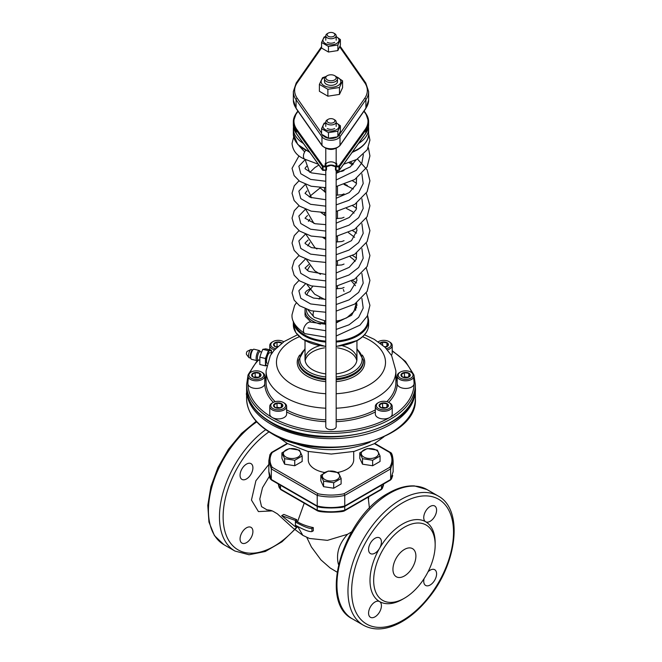 <?xml version="1.0" encoding="UTF-8"?>
<svg xmlns="http://www.w3.org/2000/svg" width="662" height="662" viewBox="0 0 662 662"><rect width="100%" height="100%" fill="white"/><g stroke="black" fill="none" stroke-linecap="round" stroke-linejoin="round"><path stroke-width="0.99" d="M324.877 479.545A8.631 4.982 180 0 1 328.749 471.203A8.631 4.982 180 0 1 339.325 477.31A8.631 4.982 180 0 1 324.877 479.545M328.269 471.046L338.406 472.61L341.12 478.461L333.698 482.747L323.561 481.175L320.847 475.324L328.269 471.046M323.561 481.175L323.561 486.661L320.847 480.811L320.847 475.324M323.561 486.661L333.698 488.225L333.698 482.747M333.698 488.225L341.12 483.947L341.12 478.461M285.934 457.053A8.631 4.982 180 0 1 289.807 448.72A8.631 4.982 180 0 1 300.374 454.819A8.631 4.982 180 0 1 285.934 457.053M289.319 448.555L299.456 450.127L302.17 455.977L294.755 460.264L284.619 458.692L281.904 452.841L289.319 448.555M284.619 458.692L284.619 464.178L281.904 458.327L281.904 452.841M284.619 464.178L294.755 465.742L294.755 460.264M294.755 465.742L302.17 461.464L302.17 455.977M363.827 457.053A8.631 4.982 180 0 1 367.691 448.72A8.631 4.982 180 0 1 378.267 454.819A8.631 4.982 180 0 1 363.827 457.053M367.211 448.555L377.348 450.127L380.062 455.977L372.64 460.264L362.511 458.692L359.789 452.841L367.211 448.555M362.511 458.692L362.511 464.178L359.789 458.327L359.789 452.841M362.511 464.178L372.64 465.742L372.64 460.264M372.64 465.742L380.062 461.464L380.062 455.977M269.426 476.284L262.516 487.662L259.785 499.04L261.548 506.629L266.869 509.781M297.677 526.472L302.848 535.368L292.786 527.887L277.37 513.82C271.751 510.559 272.289 510.427 266.554 509.748M281.648 515.673L283.832 514.407L296.775 519.653L296.617 521.333L295.409 522.028L295.409 520.44L281.648 515.673L295.409 526.803L295.409 525.214C303.891 529.906 309.402 532.025 311.934 531.569L311.934 528.392C309.402 528.847 303.891 526.72 295.409 522.028L295.409 525.214M304.222 503.178L297.528 521.871L296.617 521.333M338.53 564.347L338.398 564.338C335.866 553.78 338.919 543.759 347.567 534.275L351.613 531.859M347.567 534.275L327.442 540.357L309.419 538.454L302.848 535.368M297.528 521.871A42.12 24.312 0 0 0 313.3 527.606L313.3 530.783L311.934 531.569M296.775 519.653L295.409 520.44M313.3 527.606L311.934 528.392M368.66 496.872L368.593 498.776M296.775 526.017L295.409 526.803M246.487 464.103A9.086 5.246 120 0 0 240.546 472.114A9.086 5.246 120 0 0 241.944 479.396A9.086 5.246 120 0 0 251.03 474.149A9.086 5.246 120 0 0 251.03 463.657A9.086 5.246 120 0 0 246.487 464.103M240.058 538.942A9.086 5.246 120 0 0 241.944 543.105A9.086 5.246 120 0 0 252.048 535.732A9.086 5.246 120 0 0 248.151 527.101A9.086 5.246 120 0 0 240.058 538.942M268.838 464.401L255.904 480.753L251.461 500.058L258.42 511.577L272.123 510.907M374.998 538.297A9.086 5.246 -60 0 1 379.541 537.85A9.086 5.246 -60 0 1 379.541 548.343A9.086 5.246 -60 0 1 370.455 553.589A9.086 5.246 -60 0 1 369.057 546.307A9.086 5.246 -60 0 1 374.998 538.297M368.568 613.136A9.086 5.246 -60 0 1 372.541 603.992A9.086 5.246 -60 0 1 379.541 601.559A9.086 5.246 -60 0 1 379.541 612.052A9.086 5.246 -60 0 1 370.455 617.298A9.086 5.246 -60 0 1 368.568 613.136M428.041 571.803A9.086 5.246 -60 0 1 434.711 569.701A9.086 5.246 -60 0 1 436.101 576.983A9.086 5.246 -60 0 1 430.168 584.993A9.086 5.246 -60 0 1 425.625 585.44A9.086 5.246 -60 0 1 424.102 578.621M435.166 544.95L435.166 542.832A46.083 26.604 120 0 0 425.625 521.739A9.086 5.246 -60 0 1 425.625 511.246A9.086 5.246 -60 0 1 434.711 506A9.086 5.246 -60 0 1 436.589 510.154A9.086 5.246 -60 0 1 432.625 519.298A9.086 5.246 -60 0 1 425.625 521.739L425.625 521.739A46.083 26.604 120 0 0 402.579 524.014A46.083 26.604 120 0 0 379.541 548.343A46.083 26.604 120 0 0 379.541 601.559A46.083 26.604 120 0 0 402.579 599.276L404.416 598.216A43.485 25.106 120 0 0 435.166 544.95A43.485 25.106 120 0 0 404.416 527.2A43.485 25.106 120 0 0 373.666 580.458A43.485 25.106 120 0 0 404.416 598.216M404.416 549.46A16.227 9.367 120 0 0 393.816 563.759A16.227 9.367 120 0 0 396.306 576.759A16.227 9.367 120 0 0 412.534 567.392A16.227 9.367 120 0 0 412.534 548.649A16.227 9.367 120 0 0 404.416 549.46M343.835 506.529A1.299 0.753 -120 0 0 344.48 506.596A1.299 0.753 -120 0 0 344.753 506C335.576 508.052 326.391 508.052 317.214 506L317.214 495.399A1.299 0.753 -60 0 1 318.132 493.811C326.697 495.507 335.27 495.507 343.835 493.811A1.299 0.753 60 0 1 344.753 495.399L390.646 468.903A1.299 0.753 -120 0 0 389.728 467.314C392.674 462.366 392.674 457.417 389.728 452.477A1.299 0.753 -60 0 1 390.381 452.411A1.299 0.753 -60 0 1 390.646 453.007L393.129 460.942L390.646 453.007M271.321 453.007L268.838 460.959L271.321 453.007A1.299 0.753 60 0 1 271.585 452.411A1.299 0.753 60 0 1 272.239 452.477C269.293 457.417 269.293 462.366 272.239 467.314A1.299 0.753 120 0 0 271.321 468.903L317.214 495.399C326.391 497.452 335.576 497.452 344.753 495.399L344.753 506L390.646 479.503A1.299 0.753 60 0 1 390.381 480.099L344.48 506.596M317.487 506.596L271.585 480.099A1.299 0.753 -60 0 1 271.321 479.503L268.838 471.559L268.838 460.959L271.321 468.903L271.321 479.503L317.214 506A1.299 0.753 120 0 0 317.487 506.596A1.299 0.753 120 0 0 318.132 506.529M390.646 479.503L393.129 471.543L390.646 479.503L390.646 468.903L393.129 460.942L390.646 468.903M280.498 485.238L280.498 489.044A1.299 0.753 120 0 0 280.762 489.632L317.487 510.832A1.299 0.753 -60 0 1 317.214 510.237L280.498 489.044L278.214 483.922L279.132 487.464L280.729 489.607M318.132 510.766A1.299 0.753 -60 0 1 317.487 510.832M344.48 510.832L381.196 489.632A1.299 0.753 -120 0 0 381.469 489.044L344.753 510.237A1.299 0.753 60 0 1 344.48 510.832A1.299 0.753 60 0 1 343.835 510.766M383.753 483.922L381.469 489.044L383.753 483.922M272.967 408.595A7.398 4.27 180 0 1 272.967 402.546A7.398 4.27 180 0 1 283.435 402.546A7.398 4.27 180 0 1 283.435 408.595A7.398 4.27 180 0 1 272.967 408.595M274.895 407.478A4.675 2.698 180 0 1 276.989 402.968A4.675 2.698 180 0 1 282.715 406.269A4.675 2.698 180 0 1 274.895 407.478M279.364 408.164L282.55 406.327L281.383 403.82L277.039 403.141L273.861 404.978L275.02 407.486L279.364 408.164M281.383 407.262L281.383 403.82M280.382 407.817L277.039 407.304L277.039 403.141M277.039 407.304L276.079 407.858M283.435 402.546L284.172 402.976A8.441 4.874 180 0 1 286.638 406.418A8.441 4.874 180 0 1 281.433 410.92A8.441 4.874 180 0 1 272.239 409.861A8.441 4.874 180 0 1 269.765 406.418A8.441 4.874 180 0 1 272.239 402.976L272.967 402.546M276.186 407.891A3.898 2.251 180 0 1 279.207 407.635A3.898 2.251 180 0 1 280.225 407.891M286.638 406.418L286.638 414.048A8.441 4.874 180 0 1 281.433 418.55A8.441 4.874 180 0 1 272.239 417.499A8.441 4.874 180 0 1 269.765 414.048L269.765 406.418M251.105 378.118A7.398 4.27 180 0 1 251.105 372.077A7.398 4.27 180 0 1 261.573 372.077A7.398 4.27 180 0 1 261.573 378.118A7.398 4.27 180 0 1 251.105 378.118M253.033 377.009A4.675 2.698 180 0 1 255.127 372.491A4.675 2.698 180 0 1 260.853 375.793A4.675 2.698 180 0 1 253.033 377.009M257.501 377.688L260.687 375.851L259.521 373.343L255.176 372.673L251.999 374.51L253.157 377.017L257.501 377.688M259.521 376.786L259.521 373.343M258.519 377.348L255.176 376.827L255.176 372.673M255.176 376.827L254.216 377.381M261.573 372.077L262.309 372.499A8.441 4.874 180 0 1 264.775 375.942A8.441 4.874 180 0 1 259.57 380.443A8.441 4.874 180 0 1 250.377 379.392A8.441 4.874 180 0 1 247.902 375.942A8.441 4.874 180 0 1 250.377 372.499L251.105 372.077M254.324 377.414A3.898 2.251 180 0 1 257.344 377.166A3.898 2.251 180 0 1 258.362 377.414M264.775 375.942L264.775 383.579A8.441 4.874 180 0 1 259.57 388.081A8.441 4.874 180 0 1 250.377 387.022A8.441 4.874 180 0 1 247.902 383.579L247.902 375.942M275.599 348.626A7.398 4.27 180 0 1 272.967 347.649A7.398 4.27 180 0 1 272.967 341.6A7.398 4.27 180 0 1 283.435 341.6A7.398 4.27 180 0 1 283.741 341.791L283.435 341.6M276.981 347.227A4.675 2.698 180 0 1 274.895 346.532A4.675 2.698 180 0 1 275.16 342.577A4.675 2.698 180 0 1 281.971 343.032M281.54 343.355L281.383 342.875L277.039 342.196L273.861 344.033L275.02 346.54L277.064 347.145M281.383 343.47L281.383 342.875M277.783 346.474L277.039 346.358L277.039 342.196M277.039 346.358L276.079 346.913M274.482 349.842A8.441 4.874 180 0 1 272.239 348.915A8.441 4.874 180 0 1 269.765 345.473A8.441 4.874 180 0 1 272.239 342.031L272.967 341.6M276.186 346.946A3.898 2.251 180 0 1 277.593 346.64M378.532 341.6L378.217 341.782A7.398 4.27 180 0 1 378.532 341.6A7.398 4.27 180 0 1 388.999 341.6A7.398 4.27 180 0 1 386.368 348.626M379.988 343.032A4.675 2.698 180 0 1 387.618 343.098A4.675 2.698 180 0 1 384.986 347.227M384.928 347.219L388.106 345.382L386.947 342.875L382.603 342.196L380.708 343.57M386.947 346.317L386.947 342.875M382.603 345.076L382.603 342.196M385.946 346.871L384.349 346.631M388.999 341.6L389.728 342.031A8.441 4.874 180 0 1 392.202 345.473A8.441 4.874 180 0 1 387.485 349.842M384.374 346.64A3.898 2.251 180 0 1 384.771 346.689A3.898 2.251 180 0 1 385.781 346.938M392.202 345.473L392.202 353.103A8.441 4.874 180 0 1 391.391 355.188M400.394 378.118A7.398 4.27 180 0 1 400.394 372.077A7.398 4.27 180 0 1 410.862 372.077A7.398 4.27 180 0 1 410.862 378.118A7.398 4.27 180 0 1 400.394 378.118M402.322 377.009A4.675 2.698 180 0 1 404.416 372.491A4.675 2.698 180 0 1 410.142 375.793A4.675 2.698 180 0 1 402.322 377.009M406.791 377.688L409.968 375.851L408.81 373.343L404.465 372.673L401.28 374.51L402.446 377.017L406.791 377.688M408.81 376.786L408.81 373.343M407.809 377.348L404.465 376.827L404.465 372.673M404.465 376.827L403.497 377.381M410.862 372.077L411.59 372.499A8.441 4.874 180 0 1 414.064 375.942A8.441 4.874 180 0 1 408.859 380.443A8.441 4.874 180 0 1 399.658 379.392A8.441 4.874 180 0 1 397.192 375.942A8.441 4.874 180 0 1 399.658 372.499L400.394 372.077M403.605 377.414A3.898 2.251 180 0 1 406.633 377.166A3.898 2.251 180 0 1 407.643 377.414M414.064 375.942L414.064 383.579A8.441 4.874 180 0 1 408.859 388.081A8.441 4.874 180 0 1 399.658 387.022A8.441 4.874 180 0 1 397.192 383.579L397.192 375.942M378.532 408.595A7.398 4.27 180 0 1 378.532 402.546A7.398 4.27 180 0 1 388.999 402.546A7.398 4.27 180 0 1 388.999 408.595A7.398 4.27 180 0 1 378.532 408.595M380.46 407.478A4.675 2.698 180 0 1 382.553 402.968A4.675 2.698 180 0 1 388.28 406.269A4.675 2.698 180 0 1 380.46 407.478M384.928 408.164L388.106 406.327L386.947 403.82L382.603 403.141L379.417 404.978L380.584 407.486L384.928 408.164M386.947 407.262L386.947 403.82M385.946 407.817L382.603 407.304L382.603 403.141M382.603 407.304L381.635 407.858M388.999 402.546L389.728 402.976A8.441 4.874 180 0 1 392.202 406.418A8.441 4.874 180 0 1 386.997 410.92A8.441 4.874 180 0 1 377.795 409.861A8.441 4.874 180 0 1 375.329 406.418A8.441 4.874 180 0 1 377.795 402.976L378.532 402.546M381.742 407.891A3.898 2.251 180 0 1 384.771 407.635A3.898 2.251 180 0 1 385.781 407.891M392.202 406.418L392.202 414.048A8.441 4.874 180 0 1 386.997 418.55A8.441 4.874 180 0 1 377.795 417.499A8.441 4.874 180 0 1 375.329 414.048L375.329 406.418M250.625 358.101L249.152 357.745A4.22 1.316 -76.6 0 1 248.862 357.546L246.521 354.46A1.688 0.53 -76.6 0 1 246.521 352.78A1.688 0.53 -76.6 0 1 247.282 351.282L250.766 349.594A4.22 1.316 -76.6 0 1 251.113 349.536L252.594 349.892M248.862 357.546A4.22 1.316 -76.6 0 1 248.854 353.334A4.22 1.316 -76.6 0 1 250.766 349.594M266.571 365.54A7.787 2.433 -76.6 0 1 265.636 362.222A7.787 2.433 -76.6 0 1 267.125 354.633A7.787 2.433 -76.6 0 1 270.104 350.479A7.787 2.433 -76.6 0 1 271.569 353.094M260.224 351.721L259.785 350.91A5.197 1.622 103.4 0 0 259.33 350.504L253.935 349.213A5.197 1.622 103.4 0 0 253.347 349.37L252.33 350.074A4.22 1.316 103.4 0 0 251.825 350.603A4.22 1.316 103.4 0 0 250.41 354.393A4.22 1.316 103.4 0 0 250.476 357.819L251.063 358.912A5.197 1.622 103.4 0 0 251.519 359.317L256.914 360.608A5.197 1.622 103.4 0 0 257.501 360.451L258.263 359.921M267.125 365.647L265.437 365.846L265.437 358.498L268.424 350.67L271.403 350.19L271.602 353.905M253.347 349.37A5.197 1.622 103.4 0 0 252.727 350.024A5.197 1.622 103.4 0 0 250.981 354.691A5.197 1.622 103.4 0 0 251.063 358.912M265.437 365.846L259.835 364.505L259.835 357.157L261.134 353.202L262.814 349.329L265.801 348.849L271.403 350.19M268.424 350.67L262.814 349.329M265.437 358.498L259.835 357.157M259.33 350.504A5.197 1.622 103.4 0 0 258.122 351.315A5.197 1.622 103.4 0 0 256.244 356.818A5.197 1.622 103.4 0 0 256.914 360.608M261.589 352.043L260 351.663A4.22 1.316 103.4 0 0 259.024 352.325A4.22 1.316 103.4 0 0 257.493 356.793A4.22 1.316 103.4 0 0 258.039 359.871L259.645 360.252M271.883 353.169L269.897 352.697A5.519 1.721 103.4 0 0 268.615 353.558A5.519 1.721 103.4 0 0 266.678 358.986A5.519 1.721 103.4 0 0 267.084 363.297M246.603 394.842L246.521 394.734A1.688 0.53 -76.6 0 1 246.603 392.74M336.106 76.544L342.568 80.814L339.465 87.5L327.88 89.287L319.398 84.397L322.502 77.711L325.803 76.585M319.398 84.397L319.398 91.29L327.88 96.189L339.465 94.401L342.568 87.707L342.568 80.814M339.465 94.401L339.465 87.5M327.88 96.189L327.88 89.287M336.511 76.883A9.864 5.693 180 0 1 337.959 85.63A9.864 5.693 180 0 1 323.379 85.224A9.864 5.693 180 0 1 325.456 76.883M324.951 80.226A6.488 3.749 0 0 0 326.391 84.248A6.488 3.749 0 0 0 335.576 84.248A6.488 3.749 0 0 0 337.016 80.226M336.172 36.542L340.392 39.563L337.877 44.991L328.46 46.448L321.575 42.476L324.09 37.039L325.787 36.427M321.575 42.476L321.575 48.053L328.46 52.025L337.877 50.569L340.392 45.14L340.392 39.563M337.877 50.569L337.877 44.991M328.46 52.025L328.46 46.448M336.172 36.675A8.018 4.626 180 0 1 336.652 43.477A8.018 4.626 180 0 1 325.092 43.336A8.018 4.626 180 0 1 325.787 36.675M327.309 42.318L327.309 42.318A5.197 2.996 0 0 0 334.658 42.318M336.172 122.735L340.392 125.747L337.877 131.184L328.46 132.64L321.575 128.66L324.09 123.231L325.787 122.611M321.575 128.66L321.575 134.237L328.46 138.217L337.877 136.761L340.392 131.333L340.392 125.747M337.877 136.761L337.877 131.184M328.46 138.217L328.46 132.64M336.172 122.867A8.018 4.626 180 0 1 336.652 129.661A8.018 4.626 180 0 1 325.092 129.529A8.018 4.626 180 0 1 325.787 122.867M327.309 128.511L327.309 128.511A5.197 2.996 0 0 0 334.658 128.511M305.174 308.823A25.967 14.986 0 0 0 305.017 310.445A25.967 14.986 0 0 0 320.482 324.148M356.586 307.954A25.967 14.986 0 0 0 356.057 306.547M306.316 309.278A24.668 14.241 0 0 0 325.787 323.304M355.577 310.437A24.668 14.241 0 0 0 355.577 308.318M337.852 472.395A22.715 13.116 0 0 0 347.045 469.168A22.715 13.116 0 0 0 353.698 459.891L353.698 451.509M308.269 451.509L308.269 459.891A22.715 13.116 0 0 0 324.62 472.486M327.309 75.667L326.391 76.196A6.488 3.749 0 0 0 324.496 78.844A6.488 3.749 0 0 0 328.501 82.303A6.488 3.749 0 0 0 335.576 81.492A6.488 3.749 0 0 0 337.471 78.844A6.488 3.749 0 0 0 335.576 76.196L334.658 75.667A5.197 2.996 0 0 0 327.309 75.667A5.197 2.996 0 0 0 327.309 79.903A5.197 2.996 0 0 0 334.658 79.903A5.197 2.996 0 0 0 334.658 75.667M325.787 321.095L314.425 317.388A6.488 3.749 -60 0 1 314.16 317.206A6.488 3.749 -60 0 1 313.73 311.33M305.612 150.473A6.488 3.749 120 0 0 303.444 156.224A6.488 3.749 -60 0 0 304.793 159.194L318.314 164.234M293.68 136.993L292.041 143.439C292.736 150.828 297.072 156.124 305.025 159.31A6.488 3.749 -60 0 1 304.793 159.194M325.787 324.264L310.966 322.162A6.488 3.749 120 0 0 306.084 324.264A6.488 3.749 120 0 0 303.444 330.578A6.488 3.749 120 0 0 304.793 333.549A6.488 3.749 120 0 0 305.025 333.673L325.787 337.148M328.228 36.278A3.898 2.251 0 0 0 333.739 36.278A3.898 2.251 0 0 0 333.739 33.1A3.898 2.251 0 0 0 328.228 33.1A3.898 2.251 0 0 0 328.228 36.278M328.228 33.1L327.309 33.63A5.197 2.996 0 0 0 325.787 35.748A5.197 2.996 0 0 0 327.309 37.866A5.197 2.996 0 0 0 332.969 38.52A5.197 2.996 0 0 0 336.172 35.748A5.197 2.996 0 0 0 334.658 33.63L333.739 33.1M328.228 122.47A3.898 2.251 0 0 0 333.739 122.47A3.898 2.251 0 0 0 333.739 119.292A3.898 2.251 0 0 0 328.228 119.292A3.898 2.251 0 0 0 328.228 122.47M328.228 119.292L327.309 119.822A5.197 2.996 0 0 0 325.787 121.94A5.197 2.996 0 0 0 327.309 124.059A5.197 2.996 0 0 0 332.969 124.713A5.197 2.996 0 0 0 336.172 121.94A5.197 2.996 0 0 0 334.658 119.822L333.739 119.292M325.787 170.333L325.787 426.676A5.197 2.996 0 0 0 327.309 428.794A5.197 2.996 0 0 0 332.969 429.439A5.197 2.996 0 0 0 336.172 426.676L336.172 170.333M356.801 360.79A25.967 14.986 0 0 0 337.471 347.864M324.496 347.864A25.967 14.986 0 0 0 305.165 360.79M336.172 373.881A25.967 14.986 0 0 0 349.346 369.801A25.967 14.986 0 0 0 356.942 359.201A25.967 14.986 0 0 0 342.386 345.73M319.58 345.73A25.967 14.986 0 0 0 305.017 359.201A25.967 14.986 0 0 0 325.787 373.881M308.037 327.93L325.787 330.702M336.172 329.428L349.048 324.794L358.638 317.33L363.198 308.078L361.899 298.421M305.372 283.998L298.86 290.775L300.78 298.256L310.61 303.932L325.787 305.794M336.172 304.52L349.048 299.886L358.638 292.422L363.198 283.171L361.899 273.514M305.372 259.09L298.86 265.867L300.78 273.348L310.61 279.025L325.787 280.887M336.172 279.612L349.048 274.978L358.638 267.514L363.198 258.263L361.899 248.606M305.372 234.183L298.86 240.96L300.78 248.432L310.61 254.117L325.787 255.971M336.172 254.696L349.048 250.062L358.638 242.598L363.198 233.355L361.899 223.698M305.372 209.275L298.86 216.052L300.78 223.524L310.61 229.209L325.787 231.063M336.172 229.788L349.048 225.154L358.638 217.69L363.198 208.447L361.899 198.79M353.4 188.951L352.879 188.587M347.343 185.393L344.745 184.243M305.372 184.367L298.86 191.136L300.78 198.617L310.61 204.301L325.787 206.155M336.172 204.881L349.048 200.247L358.638 192.783L363.198 183.54L361.899 173.883M353.4 164.044L350.62 162.231M305.314 159.492L298.852 166.261L300.796 173.734L310.635 179.402L325.787 181.247M336.172 179.973L356.297 170.291L361.899 162.811L363.38 154.569M298.91 145.69L304.661 151.921M368.386 497.981L368.386 497.03M268.962 431.872A72.05 41.598 120 0 0 225.221 532.347A72.05 41.598 120 0 0 297.37 526.315M256.74 421.893A74.641 43.096 120 0 0 211.641 487.745A74.641 43.096 120 0 0 223.897 544.677L234.911 551.032L249.069 554.756L265.28 551.487L281.987 541.797L297.71 526.704M265.702 429.688A74.641 43.096 120 0 0 222.316 495.424A74.641 43.096 120 0 0 234.911 551.032M381.469 485.238L381.469 489.044M344.753 506.438L344.753 510.237C335.576 512.289 326.391 512.289 317.214 510.237L317.214 506.438M280.498 489.044L278.214 483.922M352.407 618.871C317.528 601.816 343.619 516.592 388.428 493.149C397.506 487.919 406.187 485.511 414.462 485.916L427.048 489.582A74.641 43.096 120 0 0 389.728 493.281A74.641 43.096 120 0 0 340.963 559.059A74.641 43.096 120 0 0 352.407 618.871L363.421 625.226C373.798 630.803 385.814 630.083 399.459 623.083C409.877 617.572 419.543 609.272 428.463 598.183C457.376 563.337 463.673 509.326 438.07 495.946A74.641 43.096 120 0 0 400.742 499.636A74.641 43.096 120 0 0 351.985 565.414A74.641 43.096 120 0 0 363.421 625.226M402.579 502.822A72.05 41.598 120 0 0 358.465 616.529A72.05 41.598 120 0 0 446.701 565.588A72.05 41.598 120 0 0 402.579 502.822M271.321 479.503L268.838 471.559M268.838 460.959L271.321 468.903M272.239 467.314L318.132 493.811M343.835 493.811L389.728 467.314M389.728 452.477L374.411 443.631M287.556 443.631L272.239 452.477M246.62 388.875L246.603 389.935A84.38 48.715 0 0 0 271.321 424.383A84.38 48.715 0 0 0 363.272 434.942A84.38 48.715 0 0 0 415.364 389.935L415.347 388.875M246.603 389.935L246.603 398.416A84.38 48.715 0 0 0 271.321 432.865A84.38 48.715 0 0 0 363.272 443.424A84.38 48.715 0 0 0 415.364 398.416L415.364 389.935M291.801 442.075A64.909 37.477 0 0 0 370.166 442.075M336.172 341.129A36.998 21.358 0 0 0 357.141 335.088A36.998 21.358 0 0 0 367.319 315.956M294.631 323.95A36.998 21.358 0 0 0 325.787 341.129M336.172 342.039A37.643 21.738 0 0 0 357.604 335.882A37.643 21.738 0 0 0 368.626 320.507L367.6 315.377M293.365 321.384A37.643 21.738 0 0 0 325.787 342.039M336.172 346.276A37.643 21.738 0 0 0 357.604 340.119A37.643 21.738 0 0 0 368.626 324.752L368.626 320.507M293.34 321.31L293.34 324.752A37.643 21.738 0 0 0 325.787 346.276M358.547 143.464A37.643 21.738 0 0 0 368.626 128.66L368.511 126.732M309.369 151.755A37.643 21.738 0 0 1 293.34 133.964L293.34 128.66A37.643 21.738 0 0 0 303.419 143.464M352.598 151.755A37.643 21.738 0 0 0 357.604 149.331A37.643 21.738 0 0 0 368.626 133.964L368.626 128.66M321.575 47.854L297.271 82.659A36.352 20.985 0 0 0 297.271 98.348L321.575 133.153M323.478 135.826A8.441 4.874 0 0 0 336.586 137.241M338.596 135.702A8.441 4.874 0 0 0 338.812 135.42L364.696 98.348A36.352 20.985 0 0 0 364.696 82.659L339.763 46.952M297.271 98.348A1.299 0.985 -34.9 0 0 296.071 99.689A37.643 21.738 0 0 1 293.34 91.563L293.34 100.045A37.643 21.738 0 0 0 296.071 108.171L296.071 99.689L321.955 136.761A9.74 5.619 0 0 0 330.983 140.278A9.74 5.619 0 0 0 340.011 136.761L365.896 99.689A37.643 21.738 0 0 0 368.626 91.563L365.755 82.973A1.299 0.985 145.1 0 0 364.696 82.659M293.34 100.045L296.204 108.634A1.299 0.985 145.1 0 1 296.071 108.171L321.955 145.243L321.955 136.761A1.299 0.985 -34.9 0 1 323.006 135.462M296.204 108.634L322.096 145.706A1.299 0.985 145.1 0 1 321.955 145.243A9.74 5.619 0 0 0 330.983 148.76A9.74 5.619 0 0 0 340.011 145.243L365.896 108.171L365.896 99.689A1.299 0.985 -145.1 0 0 364.696 98.348M368.626 100.045L365.755 108.634A1.299 0.985 34.9 0 0 365.896 108.171A37.643 21.738 0 0 0 368.626 100.045L368.626 91.563M365.755 108.634L339.871 145.706A1.299 0.985 34.9 0 0 340.011 145.243L340.011 136.761A1.299 0.985 -145.1 0 0 338.812 135.42M321.575 46.654L296.204 82.973A1.299 0.985 34.9 0 1 297.271 82.659M299.373 336.735A54.524 31.478 0 0 0 292.43 384.639A54.524 31.478 0 0 0 325.787 393.716M336.172 393.716A54.524 31.478 0 0 0 383.654 370.521A54.524 31.478 0 0 0 362.594 336.735M336.172 381.635A33.754 19.488 0 0 0 354.849 376.157A33.754 19.488 0 0 0 362.238 355.022M299.729 355.022A33.754 19.488 0 0 0 325.787 381.635M336.172 378.755A32.455 18.735 0 0 0 353.93 373.509A32.455 18.735 0 0 0 363.438 360.26L356.942 348.626M325.787 379.814A32.455 18.735 0 0 1 298.529 361.32L298.529 360.26A32.455 18.735 0 0 0 325.787 378.755M336.172 379.814A32.455 18.735 0 0 0 353.93 374.568A32.455 18.735 0 0 0 363.438 361.32L363.438 360.26M297.461 334.798L284.163 341.509L273.894 350.537L270.353 355.552L266.074 370.861A64.909 37.477 0 0 0 285.09 397.357A64.909 37.477 0 0 0 325.787 408.214M336.172 408.214A64.909 37.477 0 0 0 395.893 370.861L391.631 355.585L385.019 347.26L374.22 339.316L364.505 334.798M336.172 376.935A31.155 17.99 0 0 0 353.012 371.92A31.155 17.99 0 0 0 356.942 349.255M305.017 349.255A31.155 17.99 0 0 0 325.787 376.935M286.638 409.886A64.909 37.477 0 0 0 325.787 419.873M336.172 419.873A64.909 37.477 0 0 0 375.329 409.886M386.774 401.668A64.909 37.477 0 0 0 395.893 382.52L395.893 370.861M266.074 370.861L266.074 382.52A64.909 37.477 0 0 0 275.193 401.668M286.638 411.963A66.208 38.222 0 0 0 325.787 421.686M336.172 421.686A66.208 38.222 0 0 0 375.329 411.963M388.644 402.355A66.208 38.222 0 0 0 395.893 376.041M266.074 376.041A66.208 38.222 0 0 0 273.323 402.355M248.515 377.77A83.081 47.97 0 0 0 272.239 417.499A83.081 47.97 0 0 0 367.377 426.7A83.081 47.97 0 0 0 413.452 377.77M411.896 372.681A83.081 47.97 0 0 0 392.202 351.15M258.619 360.012A83.081 47.97 0 0 0 250.07 372.681M247.902 375.999L246.603 384.639A84.38 48.715 0 0 0 271.321 419.087A84.38 48.715 0 0 0 363.272 429.646A84.38 48.715 0 0 0 415.364 384.639L414.064 375.999M246.603 384.639L246.603 387.816A84.38 48.715 0 0 0 271.321 422.265A84.38 48.715 0 0 0 363.272 432.824A84.38 48.715 0 0 0 415.364 387.816L415.364 384.639M336.172 162.794A5.842 3.376 180 0 1 336.097 165.972L338.944 165.972L365.167 129.413A36.998 21.358 0 0 0 365.167 113.07L363.893 111.299M298.074 111.299L296.799 113.07A36.998 21.358 0 0 0 296.799 129.413L323.023 165.972L325.87 165.972A5.842 3.376 180 0 1 325.787 162.794M336.097 170.208L338.944 170.208A0.645 0.488 -144.3 0 0 339.548 169.82L365.763 133.269L365.763 130.091A37.643 21.738 0 0 0 368.626 121.775A37.643 21.738 0 0 0 365.763 113.459A0.645 0.488 144.3 0 0 365.167 113.07M368.626 124.953L365.689 133.501A0.645 0.488 35.7 0 0 365.763 133.269A37.643 21.738 0 0 0 368.626 124.953L368.626 121.775L365.689 113.219L364.1 111.009M326.143 165.947A5.197 2.996 180 0 1 325.787 164.871A5.197 2.996 180 0 1 330.983 161.867A5.197 2.996 180 0 1 336.172 164.871L335.626 166.054A0.645 0.463 43.8 0 0 335.526 166.319L335.444 169.679L336.097 170.051L336.097 166.874L338.944 166.874L338.944 170.051L339.548 169.82L339.548 166.642L365.763 130.091A0.645 0.488 -144.3 0 0 365.167 129.413M326.523 166.518A5.197 2.996 180 0 1 335.444 166.518M336.172 164.871A5.197 2.996 180 0 1 335.824 165.947M297.867 111.009L296.27 113.219A0.645 0.488 35.7 0 0 296.204 113.459A37.643 21.738 0 0 0 293.34 121.775L293.34 124.953A37.643 21.738 0 0 0 296.204 133.269L322.419 169.82A0.645 0.488 144.3 0 0 323.023 170.208L323.023 166.874L325.87 166.874L326.44 166.319A0.645 0.463 -43.8 0 0 325.87 165.972L325.87 170.208M293.34 124.953L296.27 133.501A0.645 0.488 144.3 0 1 296.204 133.269L296.204 130.091L322.419 166.642L322.419 169.82L325.87 170.051L326.44 169.497M296.799 113.07A0.645 0.488 35.7 0 0 296.27 113.219L293.34 121.775A37.643 21.738 0 0 0 296.204 130.091A0.645 0.488 -35.7 0 1 296.799 129.413M338.944 166.874L339.548 166.642A0.645 0.488 35.7 0 0 338.944 165.972L338.944 166.874M335.444 166.501L336.097 166.874L336.097 165.972A0.645 0.463 43.8 0 0 335.626 166.054A0.645 0.645 0 0 0 335.444 166.501M365.49 133.65A0.645 0.488 35.7 0 0 365.689 133.501L339.474 170.06A0.645 0.645 0 0 1 338.944 170.333L336.097 170.333A0.645 0.645 0 0 1 335.444 169.679L335.526 169.497M322.419 166.642L323.023 166.874L323.023 165.972A0.645 0.488 -35.7 0 0 322.419 166.642M325.787 164.871L326.341 166.054A0.645 0.645 0 0 1 326.523 166.501L326.523 169.679A0.645 0.645 0 0 1 325.87 170.333L323.023 170.333A0.645 0.645 0 0 1 322.493 170.06L296.27 133.501A0.645 0.488 144.3 0 0 296.477 133.65M369.437 508.217L368.155 497.162M306.746 537.354L311.405 546.986L320.938 559.895L330.173 567.996L337.057 572.142M427.048 489.582L438.07 495.946M393.129 471.543L393.129 460.942M223.897 544.677L214.414 535.583L208.952 522.078L207.794 505.346L210.897 486.661L217.98 467.438L228.481 449.192L241.547 433.387L256.177 421.272M317.537 506.62C319.489 507.489 324.099 507.944 331.372 507.986C339.118 507.795 343.479 507.34 344.447 506.612M390.439 480.049L391.499 478.924L392.715 475.581M393.12 472.023L393.137 471.327M268.83 471.783C269.475 476.806 270.038 479.23 270.535 479.056L271.552 480.074M393.137 461.182C392.748 455.787 391.854 452.874 390.439 452.452M390.381 452.411L374.791 443.408M287.176 443.408L271.585 452.411M271.552 452.436L269.922 454.662L268.83 460.719M381.262 489.59L382.322 488.465L383.53 485.122M317.537 510.857C319.489 511.734 324.099 512.189 331.372 512.231C339.118 512.04 343.479 511.577 344.447 510.849M269.765 345.473L269.765 349.801M356.942 359.201L356.942 340.715M305.017 359.201L305.017 340.715M305.017 314.707L305.017 310.445M337.471 322.477L337.471 320.888M337.471 288.789L337.471 285.926M337.471 265.396L337.471 261.018M337.471 242.002L337.471 236.111M337.471 218.609L337.471 211.203M337.471 195.216L337.471 186.295M337.471 171.822L337.471 170.333M337.471 81.6L337.471 78.844M324.496 323.122L324.496 320.888M324.496 238.626L324.496 237.534M324.496 215.233L324.496 212.626M324.496 191.839L324.496 187.718M324.496 81.6L324.496 78.844M415.364 398.416C418.864 441.066 319.878 464.335 271.585 433.461C255.35 423.862 247.017 412.178 246.603 398.416M278.04 436.821L287.234 443.449L307.722 451.385L331.323 454.058L354.244 451.385L374.22 443.739L383.919 436.821M368.626 324.752C368.444 330.909 364.721 336.13 357.472 340.417L336.172 346.549M293.34 324.752L295.765 332.556L302.658 339.275L325.787 346.549M293.456 126.732L293.34 128.66M368.626 133.964C368.858 137.506 367.013 144.018 357.331 149.926L352.11 152.442M293.34 133.964L297.801 144.548L309.857 152.442M305.703 159.699L305.67 161.214L309.568 172.128M352.573 164.921L349.147 162.744M318.894 165.037L314.88 167.577L309.982 172.31M305.67 184.483L311.504 197.814M353.334 189.026L344.066 184.483M320.499 187.611L309.154 196.829M305.77 209.432L313.962 223.466M354.005 213.156L352.391 211.55L346.507 208.505M309.841 219.279L308.418 221.365M306.01 234.439L314.847 247.555L316.949 248.995M354.575 237.302L348.452 232.61M309.841 242.673L307.78 245.9M306.432 259.504L314.731 270.866L320.499 274.333M355.072 261.482L353.864 259.777L350.066 256.782M309.849 266.066L307.226 270.452M307.044 284.635L314.64 294.185L324.595 299.381M355.486 285.703L351.431 281.019M312.828 286.249L307.88 292.496L306.754 295.02M307.896 309.841L314.152 317.197M319.051 299.108L319.945 297.461M344.033 291.462L343.313 289.459M344.041 287.457L341.815 288.326L336.172 288.756M344.041 264.064L341.815 264.932L336.172 265.363M325.787 262.715L325.241 262.433M344.041 240.67L341.815 241.531L336.172 241.969M325.787 239.321L322.816 237.526M344.041 217.277L341.815 218.137L336.172 218.576M325.787 215.928L321.004 212.552M344.041 193.875L341.815 194.744L336.172 195.182M325.787 192.534L319.738 187.561M344.041 170.482L341.815 171.35L336.172 171.789M336.172 321.095L340.309 320.284L346.723 317.843L354.013 311.488L356.255 303.072M356.164 159.757L350.272 166.923L336.172 173.37M325.787 174.809L311.438 172.881L305.199 168.835L305.025 168.28L306.564 166.361M356.611 178.285L356.181 184.615L349.213 192.609L336.172 198.277M325.787 199.717L310.362 197.375L305.025 193.304L306.994 190.937M356.611 203.193L356.173 209.54L349.213 217.517L336.172 223.185M325.787 224.625L315.095 223.731L305.025 218.212L307.507 215.498M356.611 228.1L356.942 230.616L351.472 240.67L336.172 248.093M325.787 249.533L311.421 247.605L305.19 243.558L305.025 243.028L308.103 240.041M356.611 253.008L356.148 259.421L349.164 267.374L336.172 273.001M325.787 274.44L308.74 271.354L305.025 268.044L308.79 264.577M356.611 277.916L356.942 280.522L350.215 291.512L336.172 297.908M325.787 299.348L313.498 298.065L306.183 294.549L305.025 292.861L306.589 290.883L309.576 289.104M356.611 302.824L356.942 305.314L351.613 315.278L336.172 322.816M366.285 292.885L369.926 305.339L367.269 316.047L359.929 325.174L336.172 336.006M298.992 280.431L294.259 285.446L292.041 292.885L294.143 300.143L299.563 305.761L311.173 310.776L325.787 312.241M336.172 311.099L354.733 304.065L367.12 291.429L369.926 280.431L366.285 267.978M298.992 255.524L294.259 260.538L292.041 267.978L294.143 275.235L299.563 280.853L311.173 285.868L325.787 287.333M336.172 286.191L354.733 279.157L367.12 266.521L369.926 255.524L366.285 243.07M298.992 230.616L294.259 235.631L292.041 243.07L294.143 250.327L299.563 255.946L311.173 260.96L325.787 262.425M336.172 261.283L354.733 254.249L367.12 241.605L369.926 230.616L366.285 218.162M298.992 205.708L294.259 210.723L292.041 218.162L294.143 225.419L299.563 231.038L311.173 236.053L325.787 237.517M336.172 236.375L354.724 229.342L367.12 216.706L369.926 205.708L366.285 193.254M298.992 180.792L294.259 185.815L292.041 193.254L294.143 200.512L299.563 206.13L311.165 211.145L325.787 212.61M336.172 211.468L354.724 204.434L367.12 191.798L369.926 180.8L367.12 169.803L357.472 159.021M298.992 155.893L292.041 168.347L294.143 175.604L299.563 181.222L311.173 186.237L325.787 187.694M336.172 186.56L354.724 179.518L367.12 166.89L369.926 155.893L368.353 147.601M356.611 282.947L352.54 280.431M356.611 258.039L352.54 255.524M356.611 233.132L352.54 230.616M356.611 208.216L352.54 205.708M356.611 183.308L352.54 180.8M343.652 164.234L356.677 159.476L367.253 149.728L369.926 140.121L368.626 133.691M304.793 333.549C295.649 327.276 291.404 320.987 292.041 314.682L294.615 305.43L296.303 302.956M311.123 322.22L305.356 316.411L305.017 314.657M322.096 145.706C328.038 150.638 333.962 150.638 339.871 145.706M293.34 91.563L296.204 82.973M365.755 82.973L340.053 46.158M336.172 40.2L336.172 35.748M325.787 40.2L325.787 35.748M336.172 165.881L336.172 148.387M336.172 126.392L336.172 121.94M325.787 165.881L325.787 148.387M325.787 126.392L325.787 121.94M413.411 374.063L405.516 361.477L392.202 350.678M257.311 360.55L248.556 374.063M415.364 387.816C418.864 430.466 319.878 453.735 271.585 422.861C255.35 413.262 247.017 401.577 246.603 387.816M305.017 348.626L298.529 360.26M326.523 166.692L331.074 165.326L335.444 166.692"/></g></svg>
